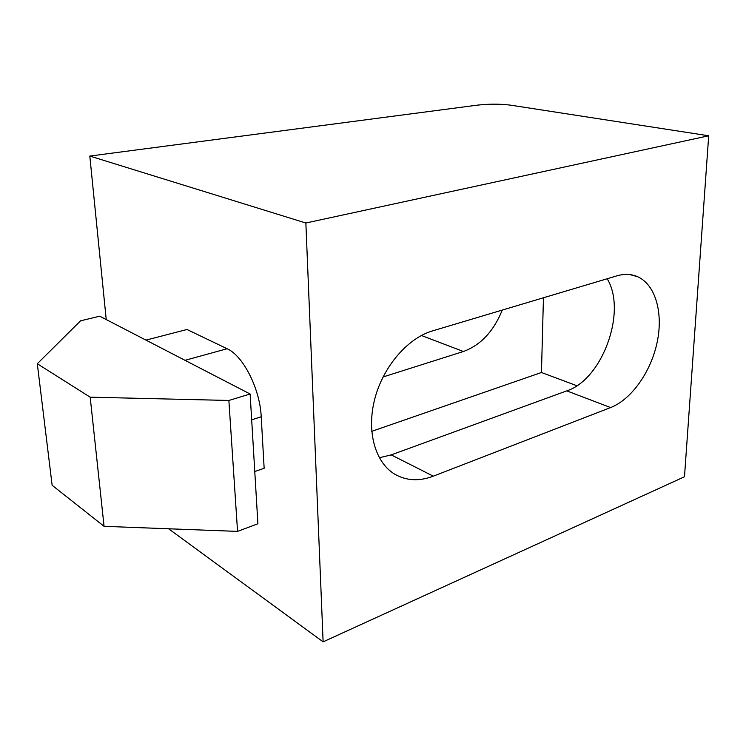 <?xml version="1.0" encoding="UTF-8"?>
<svg xmlns="http://www.w3.org/2000/svg" width="746" height="746" viewBox="0 0 746 746"><rect width="100%" height="100%" fill="white"/><g stroke="black" fill="none" stroke-linecap="round" stroke-linejoin="round"><path stroke-width="1.12" d="M616.877 275.852L432.484 330.907C407.596 338.199 383.052 366.724 374.734 399.063C366.333 431.402 375.229 462.595 394.755 474.186C406.374 480.834 419.215 481.496 433.286 476.172L610.62 407.568C631.452 399.483 650.904 371.909 657.123 342.423C663.408 312.966 655.557 284.664 637.56 276.682C631.284 273.95 624.383 273.67 616.877 275.852M607.169 278.752C627.2 311.296 602.47 379.453 566.773 390.867L391.202 454.892L379.322 457.755M305.86 223.007L89.809 156.063L477.244 105.158C489.124 103.806 500.38 103.834 511.019 105.223L708.7 135.781L305.86 223.007L323.121 641.849L168.577 528.774M106.23 319.568L89.809 156.063M254.778 471.528L264.149 468.283L261.221 416.781C260.028 388.862 243.131 355.655 227.11 348.736L186.985 329.49L145.964 340.12M576.845 385.719L541.456 372.496L543.442 297.775M323.121 641.849L684.483 476.759L708.7 135.781M90.182 397.17L228.873 400.462L237.554 531.394L257.902 523.757L250.134 394.009L99.731 316.201L80.568 320.817L37.3 363.74L52.136 485.282L104.067 526.331L90.182 397.17L37.3 363.74M237.554 531.394L104.067 526.331M228.873 400.462L250.134 394.009M383.034 376.982L463.415 351.497C480.611 345.212 493.563 331.401 502.272 310.066M371.732 431.347L541.456 372.496M566.773 390.867L610.62 407.568M391.202 454.892L433.286 476.172M251.682 419.811L261.221 416.781M185.008 360.318L227.11 348.736M421.406 335.495L463.415 351.497M629.848 274.593L637.56 276.682"/></g></svg>
